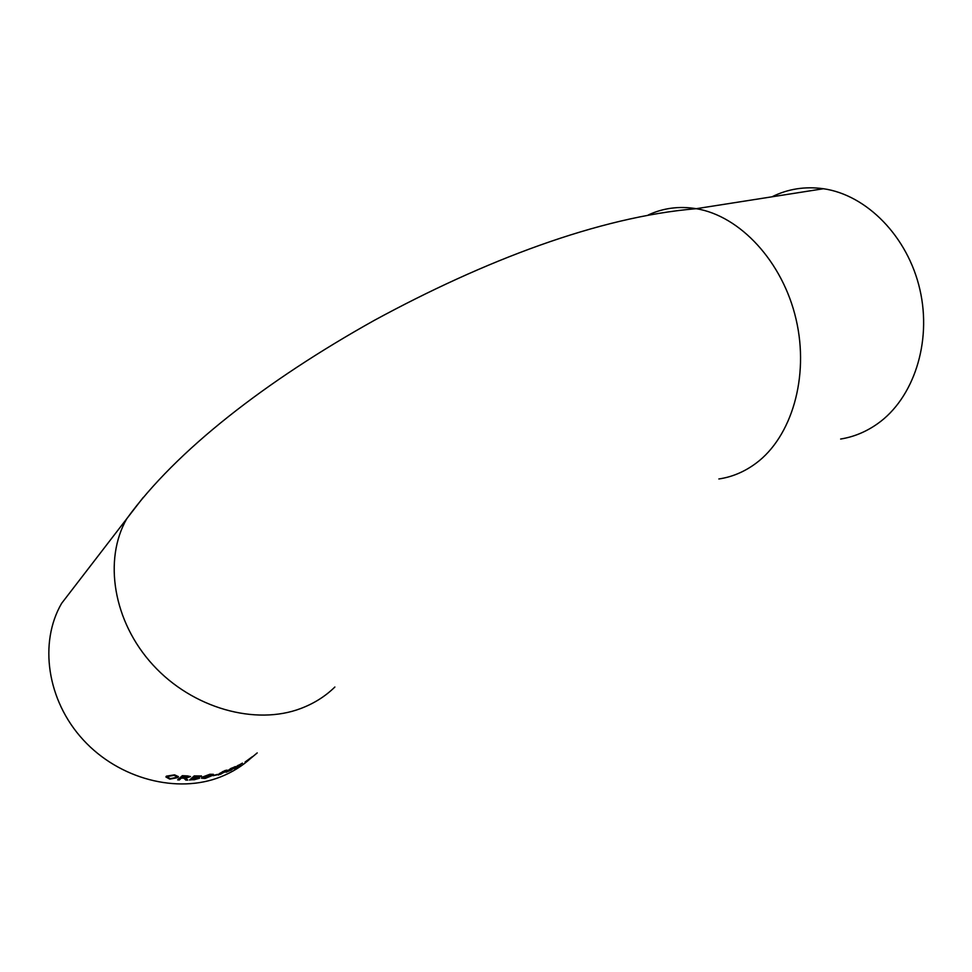 <?xml version="1.0" encoding="UTF-8"?>
<svg xmlns="http://www.w3.org/2000/svg" width="972" height="972" viewBox="0 0 972 972"><rect width="100%" height="100%" fill="white"/><g stroke="black" fill="none" stroke-linecap="round" stroke-linejoin="round"><path stroke-width="1.46" d="M771.962 196.818C787.952 188.884 805.108 186.187 823.442 188.738C866.635 194.874 907.872 236.573 919.925 289.68C932.124 342.739 913.328 398.52 877.643 423.671C866.186 431.787 853.853 436.902 840.646 439.028M235.188 766.859L230.984 768.402L227.424 770.942L231.871 769.374L226.063 772.242L231.287 770.079L233.62 768.22L229.659 769.788L235.26 766.58M77.286 583.006L61.637 603.333C38.807 642.504 46.826 700.241 83.094 739.716C119.216 779.301 177.621 794.051 220.68 776.859C232.223 772.278 242.393 765.96 251.201 757.905L257.216 752.911L251.226 757.941M245.114 762.145L252.356 756.666L245.053 762.048M236.39 767.576L234.106 768.451L242.429 763.142L236.548 766.434L241.08 763.968L236.39 767.576M226.051 771.416L227.071 770.152L225.115 770.504L219.222 773.676L218.299 775.048L226.051 771.416L218.299 775.048M213.488 775.425L217.57 774.38L213.488 775.425M212.771 775.328L213.39 774.332L209.916 774.259L201.969 777.236L201.447 778.183L205.007 778.499L212.771 775.328L204.97 778.329L201.435 778.086M199.539 778.244L198.495 777.466L201.471 775.984L194.242 775.899L189.528 780.042L199.539 778.244L193.914 779.811M181.436 778.086L183.975 778.22L185.871 780.115L187.778 780.091L185.822 778.183L190.512 776.579L187.523 775.923L182.335 775.68L177.669 779.848L179.346 779.957L181.436 777.916L183.161 778.171M177.84 777.612L178.411 776.64L174.535 774.842L166.382 776.166L165.908 776.98L169.784 779.131L177.84 777.612L169.784 778.961L165.908 776.932M178.398 776.543L177.84 777.454M176.649 776.543L174.012 775.158L168.083 776.3L167.634 777.126M170.307 778.657L176.151 777.454L176.649 776.628L174.012 775.328L168.071 776.458L167.621 777.187L170.307 778.657M185.871 780.115L183.975 778.22M183.963 778.05L183.149 778.001M185.846 779.945L187.681 779.933M190.488 776.507L185.822 778.183M177.84 779.702L179.346 779.957M181.436 777.916L179.346 779.787M188.677 776.737L183.477 776.106L181.983 777.612L188.544 777.09L183.477 776.264L181.983 777.612M201.447 775.911L198.495 777.466M189.722 779.872L193.89 779.653M199.697 776.239L195.323 776.142L193.902 777.588L199.564 776.616L195.348 776.312L193.902 777.588M193.331 777.904L191.727 779.508L197.924 778.402L193.355 778.074L195.931 777.916M198.069 778.013L195.907 777.746M193.355 778.074L191.727 779.508M213.354 774.283L212.722 775.17M211.702 774.769L209.32 774.562L203.087 777.709M205.554 778.025L211.738 774.83L209.369 774.733L203.585 777.041L203.099 777.807L205.554 778.025M213.208 775.668L217.011 774.854M227.011 770.103L225.978 771.27M225.589 770.784L222.722 771.574L219.66 774.234M220.778 774.21L225.674 770.832L222.782 771.732L219.648 774.344L220.778 774.21M232.065 768.961L230.4 769.399M231.433 768.5L227.958 770.565M231.36 768.342L235.115 766.701M233.523 768.184L226.075 772.133M238.347 765.219L237.35 765.863M242.247 763.166L240.935 764.15M240.606 764.685L239.1 765.851M235.844 767.844L233.9 768.682M246.305 761.428L247.52 760.554M648.3 214.958C663.22 208.02 679.209 205.93 696.256 208.688C739.984 215.82 782.764 261.602 796.092 319.375C809.567 377.124 791.5 437.084 755.912 463.328C744.479 471.797 732.135 477.009 718.867 478.965M143.224 497.421L126.785 518.708C103.263 559.629 113.129 621.655 152.993 664.994C192.699 708.454 255.6 725.756 300.895 708.454C314.017 703.485 325.341 696.341 334.866 687.022M61.637 603.333L126.785 518.708C176.175 450.437 265.684 381.048 374.329 320.347C483.643 260.933 598.57 216.865 696.256 208.688L823.442 188.738"/></g></svg>
